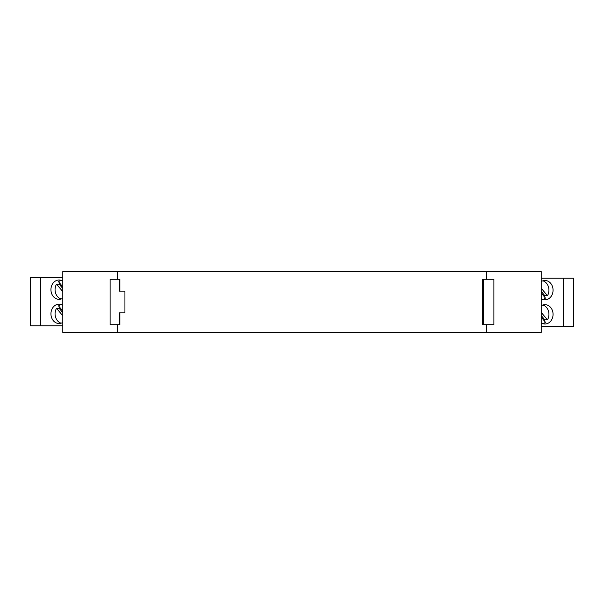 <?xml version="1.0" encoding="UTF-8"?>
<svg xmlns="http://www.w3.org/2000/svg" width="604" height="604" viewBox="0 0 604 604"><rect width="100%" height="100%" fill="white"/><g stroke="black" fill="none" stroke-linecap="round" stroke-linejoin="round"><path stroke-width="0.91" d="M486.59 332.442L62.808 332.442L62.808 271.558L486.59 271.558L486.59 279.29L482.664 279.29L482.664 324.71L486.59 324.71L486.59 332.442L541.199 332.442L541.199 271.558L486.59 271.558M117.41 324.71L119.894 324.71L119.894 312.872L124.937 312.872L124.937 291.128L119.894 291.128L119.894 279.29L110.117 279.29L110.117 324.71L117.41 324.71L117.41 332.442M117.41 279.29L117.41 271.558M486.59 324.71L493.891 324.71L493.891 279.29L486.59 279.29M119.894 312.872L119.109 312.872L119.109 324.71M119.109 279.29L119.109 291.128L119.894 291.128M483.502 324.71L483.502 279.29M541.199 278.202L573.49 278.202L573.49 326.281L541.199 326.281M541.199 298.723A9.664 8.109 90 0 0 544.959 299.826A9.664 8.109 90 0 0 553.06 290.162A9.664 8.109 90 0 0 544.959 280.498A9.664 8.109 90 0 0 541.199 281.6M541.199 322.883A9.664 8.109 90 0 0 544.959 323.986A9.664 8.109 90 0 0 553.06 314.322A9.664 8.109 90 0 0 544.959 304.658A9.664 8.109 90 0 0 541.199 305.76M563.343 278.202L563.343 326.281M542.89 299.508A9.664 8.109 90 0 0 545.465 298.082L541.199 292.993M544.227 296.609A9.664 8.109 90 0 0 544.838 295.696L547.473 295.696A9.664 8.109 90 0 0 542.89 280.815M542.89 323.668A9.664 8.109 90 0 0 545.465 322.249L541.199 317.153M544.227 320.769A9.664 8.109 90 0 0 544.838 319.856L547.473 319.856A9.664 8.109 90 0 0 542.89 304.975M547.473 295.696L541.199 288.214M547.473 319.856L541.199 312.374M541.199 291.347L544.838 295.696M541.199 315.507L544.838 319.856M30.359 277.719L30.2 325.798L62.808 325.798L30.51 325.798L30.51 277.719L62.808 277.719M62.808 311.007L58.535 305.918A9.664 8.109 -90 0 1 61.11 304.492A9.664 8.109 -90 0 0 59.041 304.174A9.664 8.109 -90 0 0 50.94 313.838A9.664 8.109 -90 0 0 59.041 323.502A9.664 8.109 -90 0 0 61.11 323.185A9.664 8.109 -90 0 1 56.527 308.304L62.808 315.786M62.808 286.847L58.535 281.751A9.664 8.109 -90 0 1 61.11 280.332A9.664 8.109 -90 0 0 59.041 280.014A9.664 8.109 -90 0 0 50.94 289.678A9.664 8.109 -90 0 0 59.041 299.342A9.664 8.109 -90 0 0 61.11 299.025A9.664 8.109 -90 0 1 56.527 284.144L62.808 291.626M30.51 277.719L30.51 325.798M59.041 323.502A9.664 8.109 -90 0 0 62.808 322.4M62.808 305.277A9.664 8.109 -90 0 0 59.041 304.174M59.041 299.342A9.664 8.109 -90 0 0 62.808 298.24M62.808 281.117A9.664 8.109 -90 0 0 59.041 280.014M40.657 325.798L40.657 277.719M59.773 307.391A9.664 8.109 -90 0 0 59.162 308.304L56.527 308.304M59.773 283.231A9.664 8.109 -90 0 0 59.162 284.144L56.527 284.144M62.808 312.653L59.162 308.304M62.808 288.493L59.162 284.144M573.8 326.281L573.8 278.202L573.8 326.281"/></g></svg>
